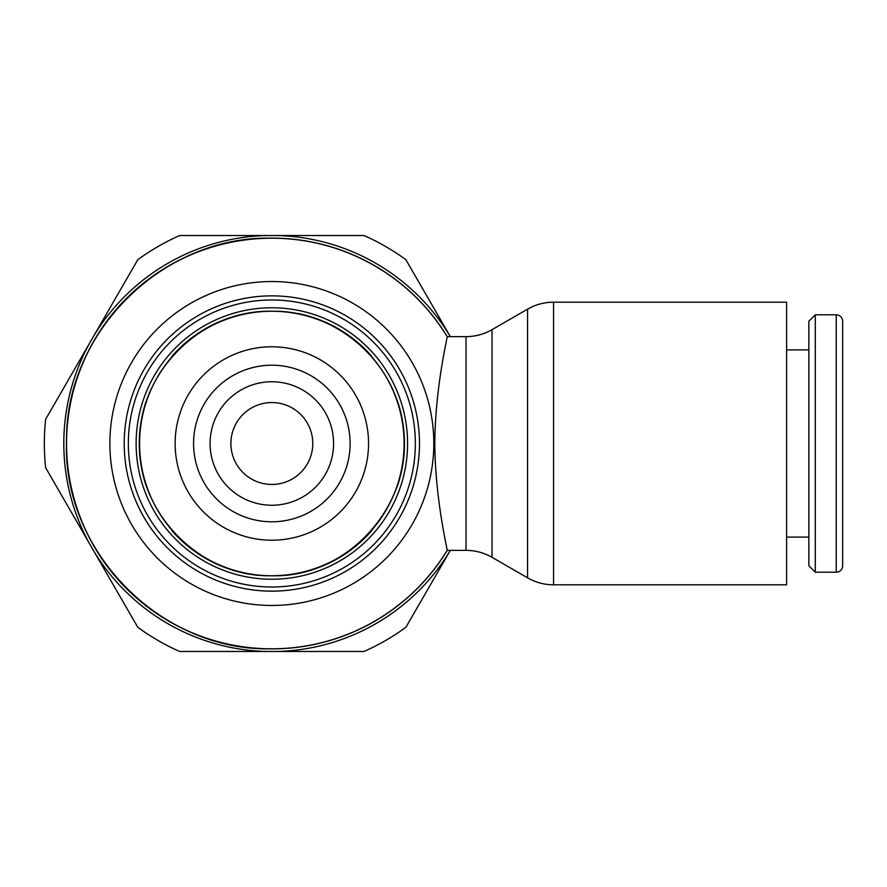 <?xml version="1.0" encoding="UTF-8"?>
<svg xmlns="http://www.w3.org/2000/svg" width="887" height="887" viewBox="0 0 887 887"><rect width="100%" height="100%" fill="white"/><g stroke="black" fill="none" stroke-linecap="round" stroke-linejoin="round"><path stroke-width="1.33" d="M271.843 238.204A205.296 205.296 0 0 0 66.536 443.5A205.296 205.296 0 0 0 447.148 550.361C448.046 551.659 435.195 500.856 434.796 443.5C435.195 386.133 448.035 335.375 447.148 336.639A205.296 205.296 0 0 0 271.843 238.204C163.319 235.465 65.538 331.727 66.569 440.274C61.902 551.104 160.957 651.723 271.843 648.796A205.296 205.296 0 0 0 447.148 550.361L466.03 550.361A52.4 52.4 0 0 1 492.03 557.324L527.565 577.836A52 52 0 0 0 553.566 584.81L786.625 584.81L786.625 443.5L786.625 537.101L808.855 537.101M447.248 336.639A205.396 205.396 0 0 0 66.447 443.5A205.396 205.396 0 0 0 447.248 550.361M492.03 557.324L492.03 329.676A52.4 52.4 0 0 1 466.03 336.639L466.03 550.361M492.03 329.676L527.565 309.164A52 52 0 0 1 553.566 302.19L553.566 584.81M808.855 349.899L786.625 349.899L786.625 443.5L786.625 302.19L553.566 302.19M815.286 572.193L815.286 314.807L808.855 321.238L808.855 565.762L815.286 572.193L836.219 572.193A6.431 6.431 0 0 0 842.65 565.762L842.65 321.238A6.431 6.431 0 0 0 836.219 314.807L836.219 572.193M450.319 550.361L449.809 551.248A208.035 208.035 0 0 1 276.167 651.49L267.508 651.49A208.035 208.035 0 0 1 93.878 551.248L89.554 543.753A208.035 208.035 0 0 1 89.554 343.247L93.878 335.752A208.035 208.035 0 0 1 267.508 235.51L276.167 235.51A208.035 208.035 0 0 1 449.809 335.752L450.319 336.639M89.554 343.247L45.636 419.307A227.493 227.493 0 0 0 45.636 467.693L89.554 543.753M276.167 651.49L363.992 651.49A227.493 227.493 0 0 0 405.891 627.297L449.809 551.248M449.809 335.752L405.891 259.703A227.493 227.493 0 0 0 363.992 235.51L276.167 235.51M93.878 551.248L137.795 627.297A227.493 227.493 0 0 0 179.695 651.49L267.508 651.49M267.508 235.51L179.695 235.51A227.493 227.493 0 0 0 137.795 259.703L93.878 335.752M147.098 399.582L146.2 401.135A132.595 132.595 0 0 0 146.2 485.865L147.098 487.418M247.506 573.49L245.71 573.49A132.595 132.595 0 0 1 172.322 531.125L171.435 529.572M372.252 529.572L371.354 531.125A132.595 132.595 0 0 1 297.965 573.49L296.18 573.49M396.589 399.582L397.487 401.135A132.595 132.595 0 0 1 397.487 485.865L396.589 487.418M171.435 357.428L172.322 355.875A132.595 132.595 0 0 1 245.71 313.51L247.506 313.51M296.18 313.51L297.965 313.51A132.595 132.595 0 0 1 371.354 355.875L372.252 357.428M404.095 443.5A132.252 132.252 0 0 0 271.843 311.248A132.252 132.252 0 0 0 139.592 443.5A132.252 132.252 0 0 0 271.843 575.752A132.252 132.252 0 0 0 404.095 443.5M350.121 443.5A78.289 78.289 0 0 0 271.843 365.211A78.289 78.289 0 0 0 193.554 443.5A78.289 78.289 0 0 0 271.843 521.789A78.289 78.289 0 0 0 350.121 443.5M312.789 443.5A40.946 40.946 0 0 0 271.843 402.554A40.946 40.946 0 0 0 230.897 443.5A40.946 40.946 0 0 0 271.843 484.446A40.946 40.946 0 0 0 312.789 443.5M407.565 443.5A135.722 135.722 0 0 0 271.843 307.778A135.722 135.722 0 0 0 136.121 443.5A135.722 135.722 0 0 0 271.843 579.222A135.722 135.722 0 0 0 407.565 443.5M271.843 587.006A143.506 143.506 0 0 0 415.349 443.5A143.506 143.506 0 0 0 271.843 299.994A143.506 143.506 0 0 0 128.338 443.5A143.506 143.506 0 0 0 271.843 587.006M124.202 443.5A147.641 147.641 0 0 0 271.843 591.141A147.641 147.641 0 0 0 419.484 443.5A147.641 147.641 0 0 0 271.843 295.859A147.641 147.641 0 0 0 124.202 443.5M109.877 443.5A161.966 161.966 0 0 0 271.843 605.466A161.966 161.966 0 0 0 433.81 443.5A161.966 161.966 0 0 0 271.843 281.534A161.966 161.966 0 0 0 109.877 443.5M527.565 309.164L527.565 577.836M271.843 540.216A96.716 96.716 0 0 0 368.548 443.5A96.716 96.716 0 0 0 271.843 346.784A96.716 96.716 0 0 0 175.127 443.5A96.716 96.716 0 0 0 271.843 540.216M333.59 443.5A61.746 61.746 0 0 0 271.843 381.754A61.746 61.746 0 0 0 210.086 443.5A61.746 61.746 0 0 0 271.843 505.246A61.746 61.746 0 0 0 333.59 443.5M447.148 336.639L466.03 336.639M815.286 314.807L836.219 314.807M271.843 575.752C348.68 578.113 415.027 502.862 403.053 426.924C396.301 362.606 336.506 309.885 271.843 311.248C201.926 309.485 138.937 371.498 139.603 441.427C136.598 512.819 200.407 577.637 271.843 575.752"/></g></svg>
